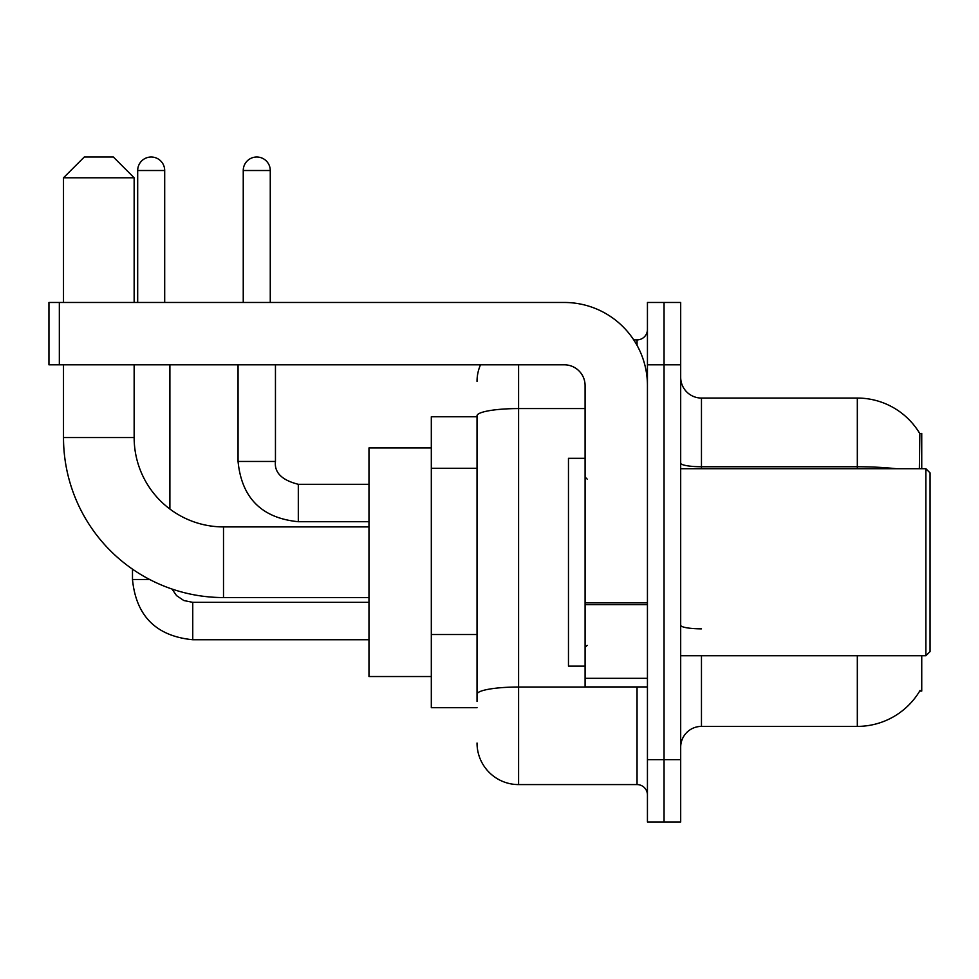 <?xml version="1.0" encoding="UTF-8"?>
<svg xmlns="http://www.w3.org/2000/svg" width="979" height="979" viewBox="0 0 979 979"><rect width="100%" height="100%" fill="white"/><g stroke="black" fill="none" stroke-linecap="round" stroke-linejoin="round"><path stroke-width="1.47" d="M921.741 468.721L921.741 433.391L919.844 433.648A72.727 72.727 0 0 0 857.323 398.061A72.727 72.727 0 0 1 919.697 433.391A72.727 72.727 0 0 0 857.323 398.061L701.466 398.061A20.779 20.779 0 0 1 680.686 377.282A20.779 20.779 0 0 0 701.466 398.061L701.466 468.721M921.741 655.746L921.741 691.076L919.697 691.076L920.064 690.452A72.727 72.727 0 0 1 857.323 726.394A72.727 72.727 0 0 0 919.697 691.076M477.03 416.773L431.311 416.773L431.311 707.695L477.03 707.695M680.686 747.185A20.779 20.779 0 0 1 701.466 726.394L857.323 726.394L857.323 655.746M664.056 759.643L664.056 821.993L680.686 821.993L680.686 759.643L664.056 759.643L664.056 821.993L647.437 821.993L647.437 759.643L664.056 759.643L664.056 364.812L664.056 759.643M647.437 759.643L647.437 302.474L664.056 302.474L664.056 364.812L664.056 302.474L680.686 302.474L680.686 759.643M919.342 468.721L919.844 433.648A72.727 72.727 0 0 0 857.323 398.061L857.323 466.75L701.466 466.75A20.779 3.61 0 0 1 680.686 463.14M477.03 701.466L477.03 415.781A41.559 7.22 180 0 1 518.589 408.573L585.087 408.573M518.589 364.812L518.589 784.583L637.048 784.583L637.048 686.915M633.731 339.884L637.048 339.884A10.39 10.39 0 0 0 647.437 329.495M647.437 794.972A10.39 10.39 0 0 0 637.048 784.583M477.03 381.443A41.559 41.559 0 0 1 480.505 364.812M518.589 784.583A41.559 41.559 0 0 1 477.03 743.024M368.973 597.557L223.506 597.557A160.005 160.005 0 0 1 63.5 437.552L63.5 364.812M223.506 597.557L223.506 526.91A89.358 89.358 0 0 1 134.147 437.552L134.147 364.812M84.28 157.007L113.368 157.007L134.147 177.786L63.5 177.786L84.28 157.007M134.147 302.474L134.147 177.786M63.5 302.474L63.5 177.786M431.311 447.941L368.973 447.941L368.973 676.526L431.311 676.526M137.684 302.474L137.684 170.517A13.51 13.51 0 0 1 151.194 157.007A13.51 13.51 0 0 1 164.692 170.517L164.692 302.474M169.893 509.031L169.893 364.812M149.628 579.482L132.483 579.482L132.483 569.154M243.245 302.474L243.245 170.517A13.51 13.51 0 0 1 256.755 157.007A13.51 13.51 0 0 1 270.265 170.517L270.265 302.474M238.056 364.812L238.056 461.452L275.454 461.452L275.454 364.812M647.437 686.915L585.087 686.915L585.087 602.88L647.437 602.88M647.437 385.591A83.117 83.117 0 0 0 564.308 302.474L59.34 302.474L59.34 364.812L564.308 364.812A20.779 20.779 0 0 1 585.087 385.591L585.087 602.88M59.34 364.812L48.95 364.812L48.95 302.474L59.34 302.474M925.889 468.721L930.05 472.881L930.05 651.586L925.889 655.746L925.889 468.721L680.686 468.721M585.087 458.331L568.469 458.331L568.469 666.136L585.087 666.136M477.03 468.28L431.311 468.28M477.03 634.527L431.311 634.527M701.466 655.746L701.466 726.394M896.287 468.721A72.727 12.629 180 0 0 857.323 466.75L857.323 468.721M680.686 364.812L647.437 364.812M701.466 628.848A20.779 3.61 -0 0 1 680.686 625.238M640.658 686.915A10.39 1.799 0 0 1 637.048 687.025L518.589 687.025A41.559 7.22 180 0 0 477.03 694.246M637.048 345.354L637.048 339.884M63.5 437.552L134.147 437.552M368.973 639.74L192.753 639.74C156.187 636.13 136.105 616.048 132.483 579.482C136.105 616.048 156.187 636.13 192.753 639.74C156.187 636.13 136.105 616.048 132.483 579.482C136.105 616.048 156.187 636.13 192.753 639.74L192.753 602.379M137.684 170.517L164.692 170.517M368.973 521.709L298.314 521.709C261.76 518.099 241.666 498.005 238.056 461.452C241.666 498.005 261.76 518.099 298.314 521.709L298.314 484.336M243.245 170.517L270.265 170.517M647.437 604.692L585.087 604.692M585.087 678.325L647.437 678.325M368.973 526.91L223.506 526.91M171.986 589.04L176.587 595.648L183.832 600.531L192.753 602.342L183.832 600.531L176.587 595.648L171.986 589.04L176.587 595.648L183.832 600.531L192.753 602.342L183.832 600.531L176.587 595.648L171.986 589.04M368.973 602.342L192.753 602.342M275.454 461.452C274.206 472.527 281.817 480.151 298.314 484.299C281.817 480.151 274.206 472.527 275.454 461.452C274.206 472.527 281.817 480.151 298.314 484.299L368.973 484.299M238.056 461.452C241.666 498.005 261.76 518.099 298.314 521.709M680.686 655.746L925.889 655.746M587.167 479.11L585.087 477.03M587.167 645.357L585.087 647.437"/></g></svg>
